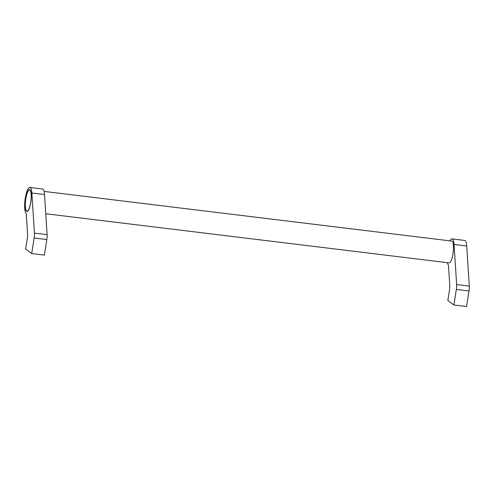 <?xml version="1.0" encoding="UTF-8"?>
<svg xmlns="http://www.w3.org/2000/svg" width="494" height="494" viewBox="0 0 494 494"><rect width="100%" height="100%" fill="white"/><g stroke="black" fill="none" stroke-linecap="round" stroke-linejoin="round"><path stroke-width="0.74" d="M45.763 213.748L449.139 262.888A10.985 2.754 -83.1 0 0 452.986 253.86A10.985 2.754 -83.1 0 0 451.794 241.078L44.083 191.413M449.985 240.862A13.177 3.304 96.9 0 1 452.066 238.898A13.177 3.304 96.9 0 1 454.048 244.456L466.713 246A13.177 3.304 -83.1 0 0 464.731 240.442L452.066 238.898M31.857 193.024L34.444 233.106A6.589 1.649 96.9 0 1 34.166 237.991L31.702 253.558L25.663 249.056L27.281 238.837A6.589 1.649 96.9 0 0 27.559 233.946L26.238 213.445A13.177 3.304 96.9 0 1 25.262 198.304A13.177 3.304 96.9 0 1 29.875 187.473A13.177 3.304 96.9 0 1 31.857 193.024L44.522 194.568A13.177 3.304 -83.1 0 0 42.54 189.011L29.875 187.473M25.762 198.681A10.985 2.754 96.9 0 1 29.609 189.653A10.985 2.754 96.9 0 1 30.795 202.429A10.985 2.754 96.9 0 1 26.954 211.457A10.985 2.754 96.9 0 1 25.762 198.681M30.721 202.373A10.652 2.668 -83.1 0 0 29.566 189.98A10.652 2.668 -83.1 0 0 25.836 198.736A10.652 2.668 -83.1 0 0 26.991 211.129A10.652 2.668 -83.1 0 0 30.721 202.373M31.702 253.558L44.367 255.102L46.831 239.534A6.589 1.649 -83.1 0 0 47.109 234.644L44.522 194.568M454.048 244.456L456.635 284.532A6.589 1.649 96.9 0 1 456.357 289.422L453.887 304.989L447.848 300.488L449.472 290.262A6.589 1.649 96.9 0 0 449.75 285.378L448.429 264.877A13.177 3.304 96.9 0 1 447.329 262.666M453.887 304.989L466.552 306.527L469.022 290.966A6.589 1.649 -83.1 0 0 469.3 286.075L466.713 246M34.166 237.991L46.831 239.534M34.444 233.106L47.109 234.644M456.357 289.422L469.022 290.966M456.635 284.532L469.3 286.075M30.233 190.06L29.566 189.98M27.658 211.21L26.991 211.129"/></g></svg>
